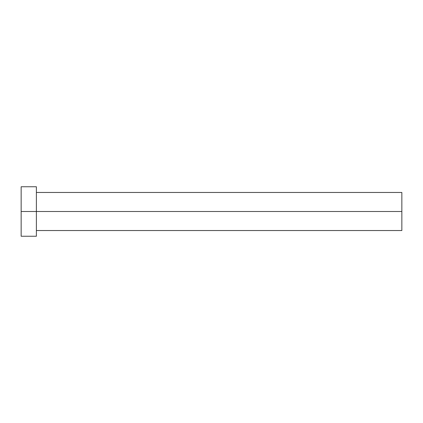 <?xml version="1.0" encoding="UTF-8"?>
<svg xmlns="http://www.w3.org/2000/svg" width="423" height="423" viewBox="0 0 423 423"><rect width="100%" height="100%" fill="white"/><g stroke="black" fill="none" stroke-linecap="round" stroke-linejoin="round"><path stroke-width="0.32" stroke-dasharray="2.12 1.59" d="M36.378 211.5L401.85 211.5L401.85 230.535L401.85 211.5L36.378 211.5L36.378 236.246L36.378 211.5L21.15 211.5L36.378 211.5L36.378 186.755L36.378 211.5M21.15 236.246L21.15 186.755L21.15 236.246M401.85 192.465L401.85 211.5L401.85 192.465"/><path stroke-width="0.63" d="M21.15 236.246L21.15 186.755L21.15 211.5L401.85 211.5L401.85 230.535L401.85 211.5L21.15 211.5L21.15 236.246L36.378 236.246L36.378 186.755L36.378 236.246M401.85 211.5L401.85 192.465L401.85 211.5M36.378 230.535L401.85 230.535M21.15 186.755L36.378 186.755M36.378 192.465L401.85 192.465"/></g></svg>
